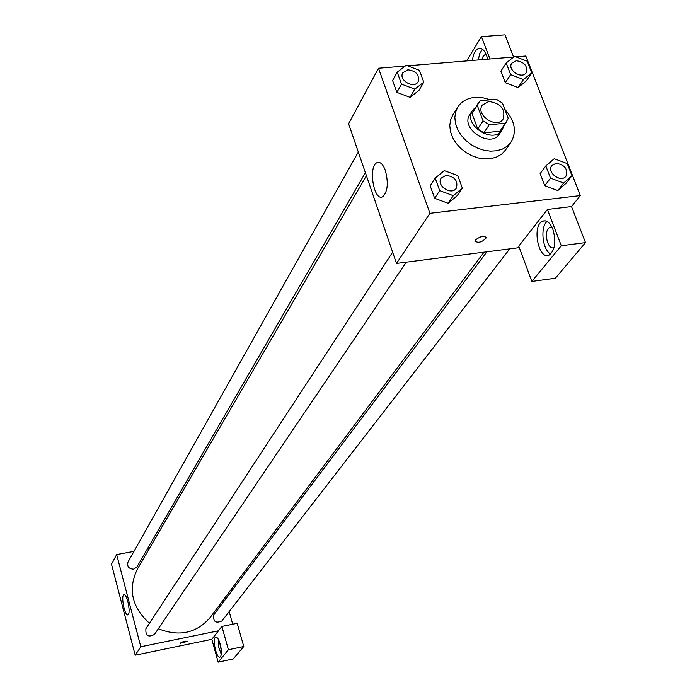 <?xml version="1.0" encoding="UTF-8"?>
<svg xmlns="http://www.w3.org/2000/svg" width="697" height="697" viewBox="0 0 697 697"><rect width="100%" height="100%" fill="white"/><g stroke="black" fill="none" stroke-linecap="round" stroke-linejoin="round"><path stroke-width="1.05" d="M488.832 101.466C500.873 103.313 505.656 109.15 503.182 118.96C496.865 129.424 475.11 115.005 482.289 105.116L488.832 101.466M477.271 105.439L483.065 120.903L489.233 124.798L505.412 123.203L508.27 118.446L502.424 103.086L496.308 99.227L480.189 100.716L472.017 113.594L477.741 128.971L483.065 120.903M506.867 121.513L499.949 131.228L505.412 123.203M477.741 128.971L483.875 132.839L499.949 131.228M472.017 113.594L478.499 102.712M475.528 107.321L472.496 110.405C462.355 124.467 493.119 144.854 502.128 130.043L503.783 126.044M502.128 130.043L499.418 134.007C490.427 148.792 459.776 128.475 469.891 114.439L472.496 110.405M483.875 132.839L489.233 124.798M504.785 109.281C514.97 120.738 517.026 131.724 510.962 142.223L507.259 146.187L502.441 149.08L496.752 150.77L490.461 151.162L483.875 150.238L477.314 148.025L471.12 144.645L465.596 140.254L461.005 135.079L457.581 129.381L455.489 123.43L454.836 117.532L455.629 111.964L457.824 107.007C461.519 101.422 467.173 98.216 474.788 97.406L482.498 97.667L490.348 99.776M510.962 142.223L505.525 150.021L501.831 153.959L497.039 156.851L491.385 158.541L485.129 158.942L478.586 158.027L472.078 155.84L465.927 152.486L460.438 148.13L455.882 142.99L452.492 137.318L450.428 131.402L449.774 125.53L450.576 119.989L452.771 115.057L457.824 107.007M405.297 66.015L378.497 68.236L429.927 213.308L580.34 195.578L525.826 56.021L515.824 56.849M513.654 57.032L407.579 65.823M506.17 63.009L500.89 71.172L505.316 82.734L518.089 87.587L526.34 80.869L531.785 72.793L527.272 61.231L514.508 56.352L506.17 63.009L510.648 74.631L523.499 79.528L531.785 72.793M545.829 165.947L540.14 173.57L544.784 185.698L557.818 190.551L566.112 183.259L571.984 175.722L567.245 163.595L554.22 158.716L545.829 165.947L550.534 178.144L563.655 183.041L571.984 175.722M435.207 178.092L430.188 185.82L434.64 198.314L448.154 203.271L457.11 195.735L462.32 188.094L457.772 175.609L444.268 170.617L435.207 178.092L439.711 190.647L453.32 195.657L462.32 188.094M397.229 72.183L392.603 80.495L396.846 92.379L410.071 97.345L418.958 90.41L423.767 82.194L419.437 70.31L406.22 65.309L397.229 72.183L401.516 84.128L414.828 89.138L423.767 82.194M475.276 240.09C480.277 236.257 483.971 235.455 486.384 237.694C482.315 242.181 478.464 243.331 474.831 241.136L475.276 240.09C480.268 236.248 483.971 235.455 486.384 237.694L486.384 237.694C482.315 242.173 478.464 243.323 474.831 241.136M547.415 209.457L561.277 245.745L531.855 281.44L518.742 246.189L547.415 209.457L571.531 206.556L580.34 195.578M378.497 68.236L348.605 123.752L396.497 263.431L429.927 213.308M396.497 263.431L519.274 247.635M552.887 229.313C556.354 241.693 555.108 250.284 549.14 255.085C538.45 260.634 531.645 225.305 542.597 221.184C546.587 219.843 550.02 222.552 552.887 229.313M547.075 221.454C539.94 227.074 542.562 250.397 550.717 254.03M554.176 247.339L553.801 247.531C548.312 250.511 543.608 233.765 548.408 228.424L549.881 227.222L551.919 227.109M531.855 281.44L555.378 278.216L585.506 242.608L561.277 245.745M571.531 206.556L585.506 242.608M385.345 170.408C388.595 183.015 387.724 191.78 382.723 196.702C373.949 202.086 367.92 166.653 376.938 162.697C380.1 161.434 382.906 164.004 385.345 170.408M472.435 60.447C473.176 54.314 474.997 50.402 477.924 48.712C481.278 47.405 484.145 49.618 486.541 55.351L487.682 59.184M489.965 58.992L481.444 36.671L466.624 60.935M482.402 49.226L479.728 53.556L478.273 59.968M481.801 59.672L483.03 56.562L484.737 54.88L486.271 54.671M481.444 36.671L504.976 34.85L513.576 57.041M484.04 252.166L210.137 617.525C196.51 633.233 179.242 636.971 158.332 628.755M149.472 623.284C131.846 607.174 127.786 589.174 137.3 569.257L366.43 175.731M358.302 152.024L128.03 561.982C126.889 566.513 128.788 568.909 133.728 569.179L136.882 566.992L365.394 172.717M509.76 248.864L221.925 620.94C215.582 623.658 212.899 621.593 213.866 614.737L486.933 251.8M406.264 262.168L154.507 634.409C148.208 637.668 145.351 635.769 145.926 628.694L392.646 252.192M225.166 597.477L225.628 599.106M229.156 611.591L232.728 624.224M149.367 548.548L147.355 548.922M133.981 551.388L116.66 554.577L140.811 646.755L218.483 630.794L221.881 626.437L228.407 649.726L218.161 662.15L211.827 639.315L218.483 630.794M221.881 626.437L237.198 623.31L243.776 646.494L233.234 658.944L218.161 662.15M221.411 651.172L219.564 642.015M218.205 639.062L218.675 646.973L221.297 654.439M220.243 644.15C221.881 651.094 221.803 655.415 220.017 657.105C216.445 658.996 211.94 638.173 215.695 637.189C217.255 636.971 218.771 639.288 220.243 644.15M228.407 649.726L243.776 646.494M116.66 554.577L111.494 564.178L135.192 655.189L211.827 639.315M128.405 614.353L127.934 614.815C124.902 616.645 120.686 595.647 123.892 594.724C126.575 592.912 130.792 611.191 128.405 614.353M135.192 655.189L140.811 646.755M180.558 642.991C183.267 641.345 185.533 640.804 187.362 641.379L180.558 642.991M180.479 643.261L187.362 641.371M418.148 81.697L418.148 81.697C414.175 89.434 398.179 80.138 402.814 72.776L407.876 69.796C416.135 70.955 419.568 74.91 418.174 81.662C414.192 89.408 398.196 80.111 402.84 72.749L402.814 72.776M392.603 80.495L396.846 92.379L410.071 97.345L414.828 89.138M410.071 97.345L418.958 90.41M396.846 92.379L401.516 84.128M456.308 188.181L456.308 188.181C451.569 196.005 435.799 185.507 441.184 178.118L446.01 175.339C454.81 176.576 458.251 180.854 456.335 188.146C451.586 195.97 435.817 185.48 441.21 178.083L441.184 178.118M430.188 185.82L434.64 198.314L448.154 203.271L453.32 195.657M448.154 203.271L457.11 195.735M434.64 198.314L439.711 190.647M526.191 72.671L526.174 72.706C521.931 79.815 506.885 69.874 511.755 63.183L516.233 60.717C524.484 62.033 527.803 66.023 526.191 72.671C521.957 79.78 506.911 69.848 511.781 63.148L511.781 63.148M500.89 71.172L505.316 82.734L518.089 87.587L523.499 79.528M518.089 87.587L526.34 80.869M505.316 82.734L510.648 74.631M565.981 176.184L565.973 176.193C561.015 183.32 546.239 172.229 551.806 165.572L551.815 165.555M540.14 173.57L544.784 185.698L557.818 190.551L563.655 183.041M557.818 190.551L566.112 183.259M544.784 185.698L550.534 178.144M556.032 163.298C564.797 164.719 568.116 169.014 565.999 176.167C561.041 183.294 546.265 172.203 551.832 165.537L556.032 163.298M542.597 221.184L545.376 220.836M551.536 227.013L549.881 227.222M376.938 162.697L379.395 162.445M477.924 48.712L480.921 48.468M486.306 54.758L484.737 54.88"/></g></svg>
